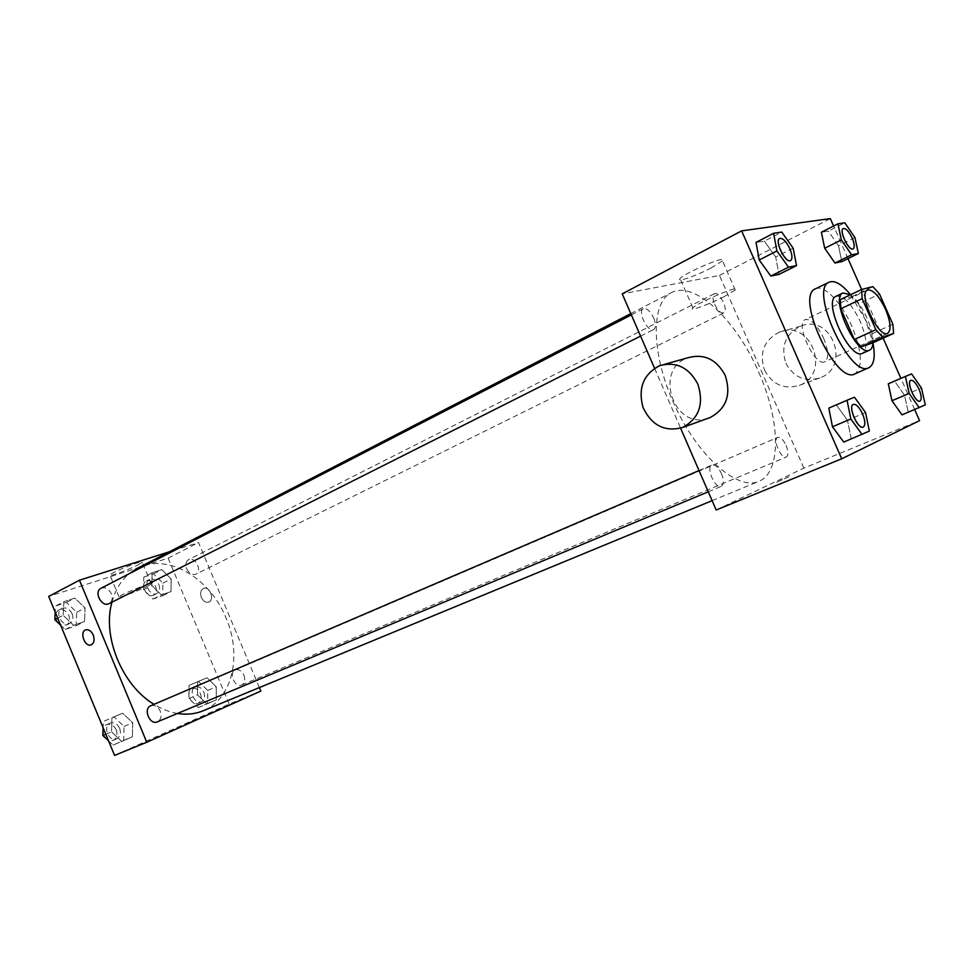 <?xml version="1.0" encoding="UTF-8"?>
<svg xmlns="http://www.w3.org/2000/svg" width="974" height="974" viewBox="0 0 974 974"><rect width="100%" height="100%" fill="white"/><g stroke="black" fill="none" stroke-linecap="round" stroke-linejoin="round"><path stroke-width="0.73" stroke-dasharray="4.87 3.65" d="M823.541 338.063C828.545 350.555 828.971 358.456 824.82 361.756C815.104 367.527 794.601 323.295 805.279 319.606C811.013 318.717 817.101 324.866 823.541 338.063M892.878 324.257L871.791 333.863L858.581 303.937L879.534 294.087M871.791 333.863L872.4 343.018M858.581 303.937L851.909 296.607L840.343 299.59M872.996 342.751C874.153 329.382 861.272 301.964 850.448 294.781M836.082 296.291C843.496 295.244 851.556 303.657 860.249 321.505C867.067 338.38 867.822 348.984 862.514 353.331M851.909 296.607L872.899 286.636M850.533 294.745L865.484 319.947L872.984 342.994M815.457 288.828C824.004 284.128 841.706 302.671 851.86 326.241C862.027 351.407 863.037 367.295 854.892 373.882M869.368 431.068L843.74 442.086L851.154 438.629L847.441 420.208L836.374 405.026L828.813 408.118L854.466 397.222M793.14 248.163L775.694 257.026L778.957 274.4L775.694 257.026L764.334 241.126L756.019 242.416L764.334 241.126L781.781 232.092M914.696 409.591L900.901 378.375M883.138 338.173L861.625 289.473M847.989 258.597L833.598 226.029M925.3 404.855L902.009 414.863L908.218 411.965L904.517 395.225L894.643 381.224L888.3 383.805L911.615 373.894M854.929 237.571L838.504 245.765L841.828 261.629L838.504 245.765L828.375 231.142L821.399 232.238L828.375 231.142L844.799 222.803M716.182 509.999L803.867 468.129L919.566 420.634M788.891 476.81L775.645 482.678L788.891 476.81M758.795 372.409C780.418 420.634 781.684 472.609 758.734 481.399C737.781 490.92 698.395 456.867 674.824 405.683C650.997 354.609 650.462 302.549 671.281 292.711C694.292 279.952 736.709 320.495 758.795 372.409M654.552 368.245L680.607 428.195M803.867 468.129L719.494 275.435L622.216 293.868M653.712 317.95C656.026 323.867 656.013 327.727 653.664 329.516C647.954 333.059 637.106 311.29 643.315 308.746C646.797 307.991 650.267 311.059 653.712 317.95M721.466 473.583C723.999 480.206 723.938 484.48 721.247 486.391C715.257 489.532 705.553 467.106 711.994 465C715.208 464.391 718.374 467.252 721.466 473.583M786.103 445.435C788.465 451.51 788.538 455.382 786.286 457.037C781.233 459.74 772.272 439.14 777.739 437.399C780.478 436.924 783.266 439.603 786.103 445.435M714.66 304.302C717.789 310.596 720.821 313.47 723.755 312.91C729.063 310.828 719.25 290.739 714.38 293.746C712.396 295.292 712.493 298.811 714.66 304.302M719.494 275.435L830.311 218.602M711.008 268.02L722.501 260.849C730.013 253.764 685.185 272.477 680.108 278.552C675.518 282.996 695.679 276.08 711.008 268.02M708.341 418.187C673.801 430.776 653.079 369.195 688.034 357.726M764.553 370.132C772.467 384.681 784.058 389.758 799.325 385.351C831.613 374.065 811.172 318.827 779.602 332.061C764.006 340.036 758.99 352.722 764.553 370.132M785.908 363.205C793.615 377.34 804.95 382.246 819.913 377.912C851.556 366.845 831.699 313.19 800.75 326.132C785.446 333.912 780.503 346.269 785.908 363.205M723.645 296.887L735.285 290.045C743.052 283.495 698.2 302.293 692.891 307.821C688.131 311.911 708.22 304.74 723.645 296.887M788.891 476.797L775.645 482.678L788.891 476.797M137.066 568.463C166.81 552.307 210.031 577.789 226.041 618.015C242.282 655.137 232.494 699.295 203.055 710.825M177.451 713.467C169.549 712.152 161.745 709.109 154.038 704.348M111.925 602.2C115.175 590.183 120.873 580.735 129.006 573.844M186.655 568.767C189.126 573.528 192.207 575.33 195.884 574.185C202.775 571.202 195.031 555.959 188.506 559.673C185.778 561.474 185.17 564.506 186.655 568.767M150.812 705.736C154.72 704.64 157.861 706.442 160.247 711.142C161.915 716.194 160.978 719.762 157.435 721.831M243.89 675.14C245.485 679.864 244.73 683.151 241.625 685.002C234.868 688.277 228.318 672.486 235.355 669.917C238.813 668.98 241.662 670.721 243.89 675.14M101.077 588.235C105.277 586.847 108.735 588.71 111.413 593.811C112.972 598.34 112.205 601.603 109.112 603.612M259.364 687.571L198.538 542.555L169.439 551.759M114.579 755.398L229.182 704.068L260.825 691.077M198.903 718.374L186.606 723.779L198.891 718.374M63.846 601.713L63.2 615.361L73.622 625.296L84.531 621.522L85.079 607.995L74.815 598.121L63.846 601.713L63.2 615.361L73.622 625.296L84.531 621.522L85.079 607.995L74.815 598.121L63.846 601.713L55.494 606.047L55.201 612.11M197.612 681.703L197.527 694.876L206.914 703.983L216.265 699.868L216.277 686.816L207.012 677.746L197.612 681.703L197.527 694.876L206.914 703.983L216.265 699.868L216.277 686.816L207.012 677.746L189.066 685.392L188.944 698.516L198.319 707.562L207.681 703.435L207.718 690.432L198.477 681.435L189.066 685.392M229.182 704.068L168.149 558.139L48.7 596.429M111.961 717.716L111.511 731.888L121.811 741.445L132.391 736.794L132.744 722.757L122.614 713.236L111.961 717.716L111.511 731.888L121.811 741.445L132.391 736.794L132.744 722.757L122.614 713.236L103.329 721.442L103.11 727.736M152.127 572.809L151.871 585.52L161.38 594.944L171.01 591.608L171.193 579.006L161.818 569.632L152.127 572.809L151.871 585.52L161.38 594.944L171.01 591.608L171.193 579.006L161.818 569.632L152.127 572.809L143.835 577.022L143.543 589.684L153.028 599.059L162.682 595.711L162.889 583.158L153.539 573.844L143.835 577.022M168.149 558.139L198.538 542.555M138.345 564.701L142.228 562.266C145.528 558.881 111.438 572.237 109.879 574.952C107.505 577.436 128.921 569.705 138.345 564.701M201.399 597.512C203.286 601.323 205.721 602.857 208.692 602.115C215.059 600.008 209.678 585.63 203.566 588.381C200.656 590.049 199.926 593.093 201.399 597.512C203.286 601.323 205.721 602.857 208.692 602.115C215.047 600.008 209.678 585.63 203.554 588.381C200.644 590.049 199.926 593.093 201.387 597.512M93.236 635.011C94.831 639.821 94.161 643.096 91.239 644.825L91.239 644.825M147.354 586.299L151.287 583.962C154.708 580.869 120.666 594.396 118.986 596.818C116.527 599.095 137.87 591.157 147.354 586.299M158.847 584.522C160.296 588.71 159.639 591.705 156.863 593.507C150.313 597.196 142.764 582.367 149.643 579.335C153.356 578.142 156.424 579.871 158.847 584.522M143.543 589.684L151.871 585.52M153.028 599.059L161.38 594.944M162.682 595.711L171.01 591.608M162.889 583.158L171.193 579.006M153.539 573.844L161.818 569.632M155.548 586.165C156.997 590.354 156.327 593.336 153.551 595.138C147.001 598.827 139.465 584.035 146.344 581.003C150.057 579.81 153.125 581.539 155.548 586.165M60.583 625.113L65.221 629.508L76.13 625.722L76.715 612.256L66.475 602.443L55.494 606.047M72.137 613.79C73.647 618.21 72.843 621.424 69.726 623.433C62.36 627.633 54.13 611.964 61.873 608.446C66.086 607.033 69.507 608.823 72.137 613.79M57.709 618.173L63.2 615.361M65.221 629.508L73.622 625.296M76.13 625.722L84.531 621.522M76.715 612.256L85.079 607.995M66.475 602.443L74.815 598.121M57.807 622.471C54.434 617.26 54.678 613.157 58.55 610.162C62.774 608.738 66.195 610.515 68.813 615.483C70.311 619.902 69.507 623.104 66.402 625.113L59.572 624.139M203.797 692.124C205.344 696.751 204.552 699.989 201.411 701.84C194.605 705.115 188.213 689.689 195.311 687.084C198.781 686.134 201.618 687.802 203.797 692.124M188.944 698.516L197.527 694.876M198.319 707.562L206.914 703.983M207.681 703.435L216.265 699.868M207.718 690.432L216.277 686.816M198.477 681.435L207.012 677.746M200.4 693.561C201.935 698.175 201.143 701.414 198.002 703.265C191.184 706.552 184.817 691.15 191.915 688.545C195.397 687.583 198.221 689.251 200.4 693.561M108.54 740.824L113.118 745.061L123.698 740.398L124.088 726.421L113.982 716.961L103.329 721.442M119.656 728.321C121.263 733.264 120.289 736.77 116.722 738.828C109.003 742.517 102.27 726.093 110.281 723.122C114.201 722.002 117.318 723.743 119.656 728.321M105.837 734.299L111.511 731.888M113.118 745.061L121.811 741.445M123.698 740.398L132.391 736.794M124.088 726.421L132.744 722.757M113.982 716.961L122.614 713.236M116.223 729.782C117.817 734.713 116.843 738.207 113.276 740.264C105.557 743.953 98.837 727.566 106.848 724.595C110.768 723.475 113.885 725.204 116.223 729.782M843.277 228.561C845.919 228.257 848.853 231.422 852.104 238.046C854.454 243.792 854.795 247.396 853.127 248.869M838.504 245.765L828.375 231.142M779.663 238.46C782.804 238.009 786.176 241.43 789.78 248.735C792.288 254.957 792.556 258.914 790.559 260.606M775.694 257.026L764.334 241.126M910.824 380.335C913.271 380.091 915.962 383.026 918.92 389.162C921.489 395.529 921.83 399.498 919.967 401.093M908.218 411.965L904.517 395.225L921.477 388.042M904.517 395.225L894.643 381.224M853.285 404.393C856.17 404.015 859.238 407.181 862.477 413.889C865.253 420.865 865.496 425.261 863.232 427.099M851.154 438.629L847.441 420.208L865.533 412.55M847.441 420.208L836.374 405.026M867.566 290.045L805.279 319.606M887.631 333.339L824.82 361.756M799.325 385.351L819.913 377.912M779.602 332.061L800.75 326.132M663.988 364.471L659.702 365.676M735.285 290.045L722.501 260.849M692.891 307.821L680.108 278.552M712.116 500.648L758.734 481.399M630.799 313.616L671.281 292.711M714.38 293.746L188.506 559.673M723.755 312.91L195.884 574.185M708.268 491.809L721.247 486.391M699.028 470.564L711.994 465M241.625 685.002L786.286 457.037M235.355 669.917L777.739 437.399M640.575 336.103L653.664 329.516M631.359 314.906L643.315 308.746M151.287 583.962L142.228 562.266M118.986 596.818L109.879 574.952M153.551 595.138L156.863 593.507M146.344 581.003L149.643 579.335M66.402 625.113L69.726 623.433M58.55 610.162L61.873 608.446M198.002 703.265L201.411 701.84M191.915 688.545L195.311 687.084M113.276 740.264L116.722 738.828M106.848 724.595L110.281 723.122"/><path stroke-width="1.46" d="M885.561 309.355C890.76 322.151 891.441 330.149 887.631 333.339C878.633 338.818 857.57 293.369 867.566 290.045C872.972 289.351 878.962 295.792 885.561 309.355M872.899 286.636L861.588 289.473L862.16 298.689L875.845 329.675L882.627 337.101L893.596 333.449L892.878 324.257L879.534 294.087L872.899 286.636M882.627 337.101L861.174 346.805L872.4 343.018L893.596 333.449M861.174 346.805L854.356 339.488L875.845 329.675M861.588 289.473L840.343 299.59L840.818 308.77L854.356 339.488M850.448 294.781L843.034 292.967C829.58 297.411 856.584 356.545 869.222 350.299L869.551 350.165C871.608 349.191 872.753 346.707 872.996 342.751M869.551 350.165L862.185 353.465C849.45 359.747 822.531 300.783 836.082 296.291L843.034 292.967M840.818 308.77L862.16 298.689M872.984 342.994C875.48 356.545 874.116 364.787 868.869 367.709C850.326 378.971 808.627 289.022 829.203 282.143C834.779 280.049 841.889 284.238 850.533 294.745M868.869 367.709L854.892 373.882C836.033 385.266 794.589 295.865 815.457 288.828L829.203 282.143M847.039 400.253L828.813 408.118L832.466 426.77L843.74 442.086L869.368 431.068L865.533 412.55L854.466 397.222L847.039 400.253L850.838 418.99L862.1 434.477M773.587 233.297L756.019 242.416L759.209 259.985L770.799 276.068L778.957 274.4L796.537 265.61L793.14 248.163L781.781 232.092L773.587 233.297L776.923 250.939L788.502 267.193L796.537 265.61M833.598 226.029L830.311 218.602L741.64 230.862L841.719 458.791L919.566 420.634L914.696 409.591M900.901 378.375L883.138 338.173M861.625 289.473L847.989 258.597M905.394 376.439L888.3 383.805L891.965 400.728L902.009 414.863L925.3 404.855L921.477 388.042L911.615 373.894L905.394 376.439L909.18 393.435L919.212 407.704M837.944 223.813L821.399 232.238L824.686 248.248L834.986 263.017L841.828 261.629L858.374 253.496L854.929 237.571L844.799 222.803L837.944 223.813L841.341 239.896L851.641 254.811L858.374 253.496M680.607 428.195L716.182 509.999L841.719 458.791M741.64 230.862L622.216 293.868L654.552 368.245M663.988 364.471L688.034 357.726C704.117 353.404 716.511 359.296 725.204 375.392C731.401 394.701 726.373 408.751 710.143 417.542L708.341 418.187M697.798 384.036C704.202 404.003 699.125 418.491 682.555 427.501C664.877 432.2 651.703 425.528 643.023 407.473C637.848 388.054 643.412 374.126 659.702 365.676C676.139 361.257 688.825 367.381 697.798 384.036M712.116 500.648L203.055 710.825C195.177 714.052 186.643 714.928 177.451 713.467M154.038 704.348C122.2 685.501 102.039 636.424 111.925 602.2M129.006 573.844L137.066 568.463L630.799 313.616M708.268 491.809L157.435 721.831C149.752 725.508 142.825 708.682 150.812 705.736L699.028 470.564M640.575 336.103L109.112 603.612C101.771 607.8 93.358 591.729 101.077 588.235L631.359 314.906M169.439 551.759L79.454 580.2L146.782 742.261L260.825 691.077L259.364 687.571M79.454 580.2L48.7 596.429L114.579 755.398L146.782 742.261M93.224 635.011C94.831 639.821 94.161 643.096 91.239 644.825C85.006 647.686 79.15 632.004 85.663 629.874C88.671 629.155 91.203 630.86 93.224 635.011M91.239 644.825C85.006 647.686 79.162 632.004 85.663 629.874C88.683 629.155 91.203 630.86 93.236 635.011M55.201 612.11L54.824 619.647L60.583 625.113M54.824 619.647L57.709 618.173M59.572 624.139L57.807 622.471M103.11 727.736L102.842 735.553L108.54 740.824M102.842 735.553L105.837 734.299M853.151 248.857C848.987 251.572 838.663 230.254 843.314 228.549C845.943 228.196 848.89 231.362 852.153 238.021C854.515 243.804 854.843 247.42 853.151 248.857L853.102 248.881C848.938 251.596 838.602 230.278 843.253 228.573L843.277 228.561M821.399 232.238L824.686 248.248L841.341 239.896M824.686 248.248L834.986 263.017L851.641 254.811M834.986 263.017L841.828 261.629M790.535 260.618L790.535 260.618C785.568 263.832 774.135 240.615 779.638 238.484L779.663 238.46C782.828 237.948 786.213 241.369 789.829 248.711C792.361 254.969 792.617 258.926 790.596 260.594C785.628 263.808 774.196 240.578 779.699 238.447L779.638 238.484M756.019 242.416L759.209 259.985L776.923 250.939M759.209 259.985L770.799 276.068L788.502 267.193M770.799 276.068L778.957 274.4M919.992 401.081L919.943 401.105C915.584 403.553 906.003 381.771 910.8 380.347L910.848 380.323C913.295 380.03 915.998 382.977 918.981 389.137C921.55 395.541 921.891 399.523 919.992 401.081C915.645 403.528 906.051 381.747 910.848 380.323M888.3 383.805L891.965 400.728L909.18 393.435M891.965 400.728L902.009 414.863M863.268 427.087L863.207 427.111C857.972 429.972 847.55 406.158 853.261 404.405L853.321 404.38C856.195 403.966 859.275 407.12 862.538 413.865C865.326 420.878 865.557 425.285 863.268 427.087C858.033 429.948 847.611 406.134 853.321 404.38M828.813 408.118L832.466 426.77L850.838 418.99M832.466 426.77L843.74 442.086M710.143 417.542L682.555 427.501"/></g></svg>
